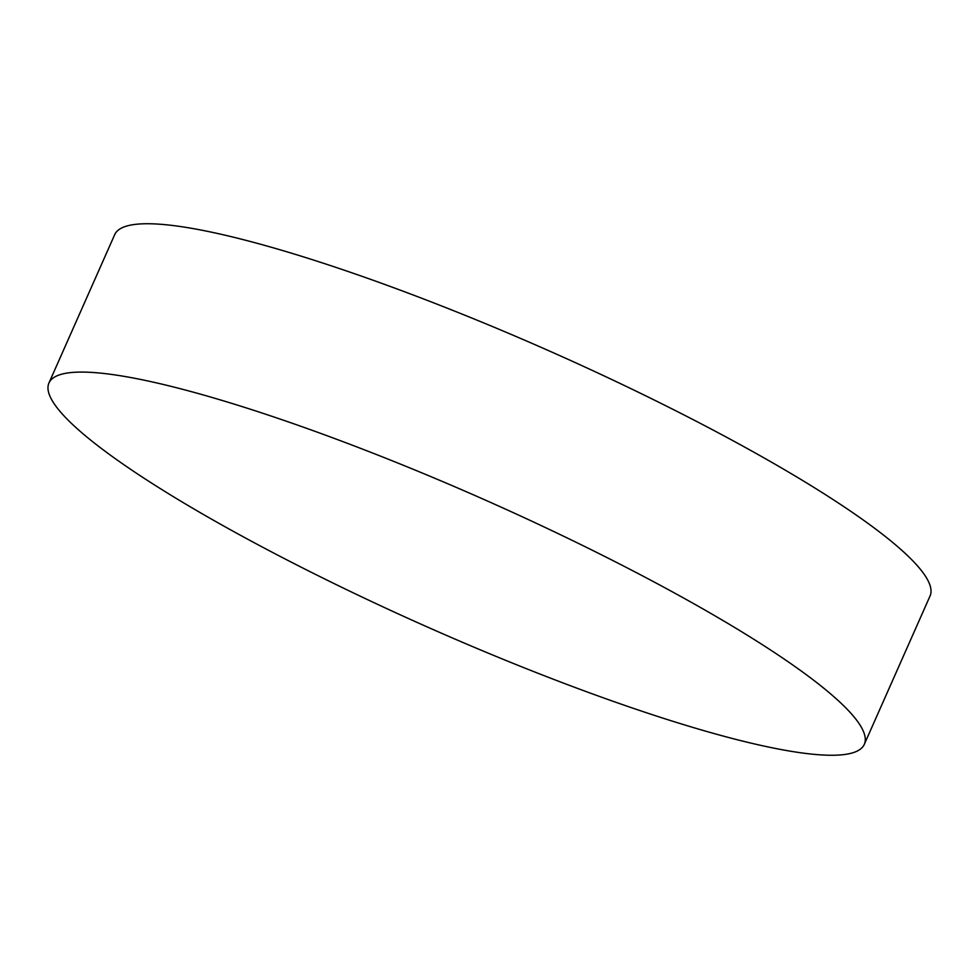 <?xml version="1.0" encoding="UTF-8"?>
<svg xmlns="http://www.w3.org/2000/svg" width="979" height="979" viewBox="0 0 979 979"><rect width="100%" height="100%" fill="white"/><g stroke="black" fill="none" stroke-linecap="round" stroke-linejoin="round"><path stroke-width="1.47" d="M864.31 744.334L930.05 595.991A445.922 69.754 -156.1 0 0 798.803 478.193A445.922 69.754 -156.1 0 0 221.389 234.348A445.922 69.754 -156.1 0 0 114.69 234.666L48.95 383.009A445.922 69.754 -156.1 0 0 180.197 500.807A445.922 69.754 -156.1 0 0 757.611 744.652A445.922 69.754 -156.1 0 0 864.31 744.334A445.922 69.754 -156.1 0 0 733.063 626.536A445.922 69.754 -156.1 0 0 155.649 382.691A445.922 69.754 -156.1 0 0 48.95 383.009"/></g></svg>
